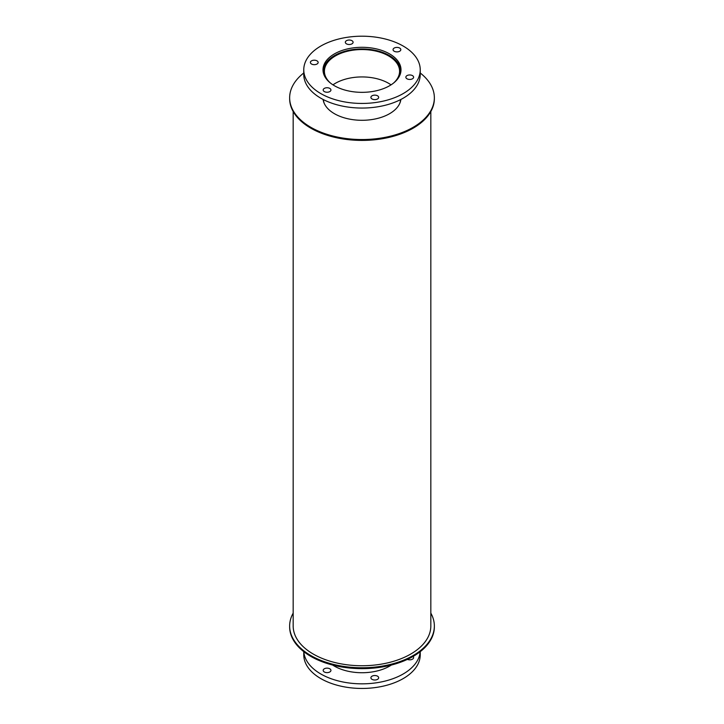 <?xml version="1.0" encoding="UTF-8"?>
<svg xmlns="http://www.w3.org/2000/svg" width="724" height="724" viewBox="0 0 724 724"><rect width="100%" height="100%" fill="white"/><g stroke="black" fill="none" stroke-linecap="round" stroke-linejoin="round"><path stroke-width="1.09" d="M391.322 665.057A38.996 22.516 180 0 1 334.425 666.134A38.996 22.516 180 0 1 332.678 665.057M413.078 656.46A3.882 2.244 180 0 1 413.612 657.6A3.882 2.244 180 0 1 411.467 659.6A3.882 2.244 180 0 1 407.404 659.392M324.316 671.972A3.882 2.244 180 0 1 323.176 670.388A3.882 2.244 180 0 1 327.058 668.143A3.882 2.244 180 0 1 330.94 670.388A3.882 2.244 180 0 1 328.542 672.46A3.882 2.244 180 0 1 324.316 671.972M372.046 679.356A3.882 2.244 180 0 1 370.905 677.773A3.882 2.244 180 0 1 374.788 675.528A3.882 2.244 180 0 1 378.67 677.773A3.882 2.244 180 0 1 376.272 679.836A3.882 2.244 180 0 1 372.046 679.356M420.182 651.709A58.237 33.621 180 0 1 383.087 681.556A58.237 33.621 180 0 1 320.822 673.99A58.237 33.621 180 0 1 303.818 651.709M420.237 651.663L420.237 654.822A58.237 33.621 180 0 1 384.29 685.89A58.237 33.621 180 0 1 320.822 678.596A58.237 33.621 180 0 1 303.763 654.822L303.763 651.663M330.443 83.052A37.585 21.702 180 0 1 324.415 71.26A37.585 21.702 180 0 1 362 49.558A37.585 21.702 180 0 1 399.585 71.26A37.585 21.702 180 0 1 393.557 83.052M391.032 84.853A37.585 21.702 0 0 0 332.968 84.853M323.583 73.712A38.644 22.317 180 0 1 323.357 71.26A38.644 22.317 180 0 1 362 48.951A38.644 22.317 180 0 1 400.644 71.26A38.644 22.317 180 0 1 400.417 73.712M324.28 103.487A38.644 22.317 180 0 1 323.393 99.604M400.607 99.604A38.644 22.317 180 0 1 399.72 103.487M334.425 85.74A38.996 22.516 180 0 1 323.004 69.821A38.996 22.516 180 0 1 362 47.304A38.996 22.516 180 0 1 400.996 69.821A38.996 22.516 180 0 1 376.923 90.627A38.996 22.516 180 0 1 334.425 85.74M400.797 72.129A38.996 22.516 0 0 0 400.644 71.414M323.357 71.414A38.996 22.516 0 0 0 323.203 72.129M406.988 78.789A3.882 2.244 180 0 1 405.847 77.206A3.882 2.244 180 0 1 409.73 74.961A3.882 2.244 180 0 1 413.612 77.206A3.882 2.244 180 0 1 411.214 79.278A3.882 2.244 180 0 1 406.988 78.789M394.191 51.232A3.882 2.244 180 0 1 393.06 49.648A3.882 2.244 180 0 1 396.942 47.404A3.882 2.244 180 0 1 400.825 49.648A3.882 2.244 180 0 1 398.426 51.721A3.882 2.244 180 0 1 394.191 51.232M346.47 43.847A3.882 2.244 180 0 1 345.33 42.264A3.882 2.244 180 0 1 349.212 40.028A3.882 2.244 180 0 1 353.095 42.264A3.882 2.244 180 0 1 350.697 44.336A3.882 2.244 180 0 1 346.47 43.847M311.528 64.02A3.882 2.244 180 0 1 310.388 62.436A3.882 2.244 180 0 1 314.27 60.201A3.882 2.244 180 0 1 318.153 62.436A3.882 2.244 180 0 1 315.755 64.508A3.882 2.244 180 0 1 311.528 64.02M324.316 91.577A3.882 2.244 180 0 1 323.176 89.993A3.882 2.244 180 0 1 327.058 87.749A3.882 2.244 180 0 1 330.94 89.993A3.882 2.244 180 0 1 328.542 92.066A3.882 2.244 180 0 1 324.316 91.577M372.046 98.962A3.882 2.244 180 0 1 370.905 97.378A3.882 2.244 180 0 1 374.788 95.134A3.882 2.244 180 0 1 378.67 97.378A3.882 2.244 180 0 1 376.272 99.45A3.882 2.244 180 0 1 372.046 98.962M320.822 93.595A58.237 33.621 180 0 1 303.763 69.821A58.237 33.621 180 0 1 362 36.2A58.237 33.621 180 0 1 420.237 69.821A58.237 33.621 180 0 1 384.29 100.88A58.237 33.621 180 0 1 320.822 93.595M420.237 69.821L420.237 74.436A58.237 33.621 180 0 1 384.29 105.496A58.237 33.621 180 0 1 320.822 98.211A58.237 33.621 180 0 1 303.763 74.436L303.763 69.821M430.825 613.119A72.355 41.775 180 0 1 434.355 626.007A72.355 41.775 180 0 1 389.684 664.596A72.355 41.775 180 0 1 310.84 655.546A72.355 41.775 180 0 1 289.645 626.007A72.355 41.775 180 0 1 293.175 613.119M434.355 626.007L434.355 626.866A72.355 41.775 180 0 1 389.684 665.465A72.355 41.775 180 0 1 310.84 656.406A72.355 41.775 180 0 1 289.645 626.866L289.645 626.007M400.888 99.46A38.996 22.516 180 0 1 375.566 118.89A38.996 22.516 180 0 1 334.425 113.695A38.996 22.516 180 0 1 323.112 99.46M420.237 72.988A72.355 41.775 180 0 1 434.355 97.776A72.355 41.775 180 0 1 389.684 136.365A72.355 41.775 180 0 1 310.84 127.315A72.355 41.775 180 0 1 289.645 97.776A72.355 41.775 180 0 1 303.763 72.988M434.355 97.776L434.355 98.636A72.355 41.775 180 0 1 389.684 137.234A72.355 41.775 180 0 1 310.84 128.175A72.355 41.775 180 0 1 289.645 98.636L289.645 97.776M430.825 111.523L430.825 626.007A68.825 39.739 180 0 1 388.336 662.713A68.825 39.739 180 0 1 313.338 654.107A68.825 39.739 180 0 1 293.175 626.007L293.175 111.523M400.644 72.843L400.644 71.26M323.357 72.843L323.357 71.26"/></g></svg>
